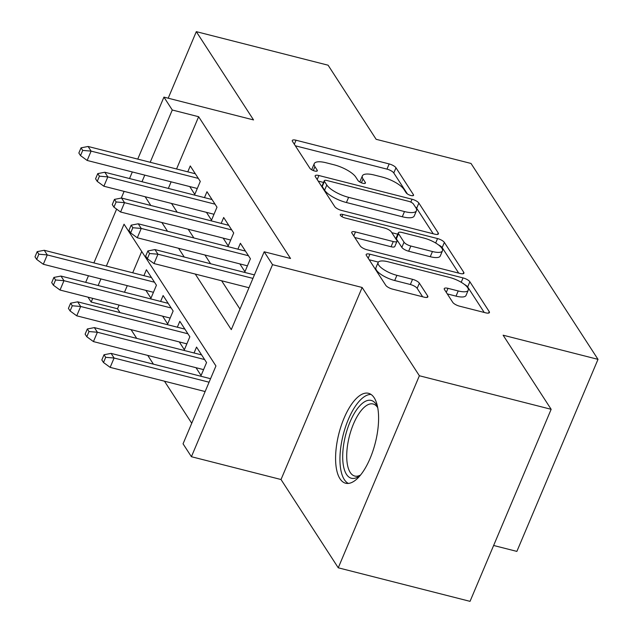 <?xml version="1.0" encoding="UTF-8"?>
<svg xmlns="http://www.w3.org/2000/svg" width="633" height="633" viewBox="0 0 633 633"><rect width="100%" height="100%" fill="white"/><g stroke="black" fill="none" stroke-linecap="round" stroke-linejoin="round"><path stroke-width="0.95" d="M410.936 195.51A4.091 1.313 22.9 0 0 413.547 195.328A4.091 1.313 22.9 0 0 413.404 194.663L395.981 167.785A5.839 1.875 22.9 0 0 389.168 163.931L296.03 140.225A5.839 1.875 22.9 0 0 292.296 140.486A5.839 1.875 22.9 0 0 292.501 141.436L309.925 168.323A4.091 1.313 22.9 0 0 314.696 171.013A4.091 1.313 22.9 0 0 317.315 170.831A4.091 1.313 22.9 0 0 317.173 170.166L314.918 166.685A18.681 5.99 22.9 0 1 314.261 163.631A18.681 5.99 22.9 0 1 326.224 162.8L333.987 164.778A18.681 5.99 22.9 0 1 355.786 177.09L358.041 180.571A4.091 1.313 22.9 0 0 362.812 183.261A4.091 1.313 22.9 0 0 365.431 183.079A4.091 1.313 22.9 0 0 365.288 182.415L363.033 178.933A18.681 5.99 22.9 0 1 362.377 175.879A18.681 5.99 22.9 0 1 374.34 175.056L382.103 177.026A18.681 5.99 22.9 0 1 403.909 189.338L406.164 192.82A4.091 1.313 22.9 0 0 410.936 195.51M374.19 397.785A46.399 18.784 -75.7 0 0 368.533 393.307A46.399 18.784 -75.7 0 0 341.219 425.7A46.399 18.784 -75.7 0 0 339.984 478.754A46.399 18.784 -75.7 0 0 345.642 483.232A46.399 18.784 -75.7 0 0 372.964 450.838A46.399 18.784 -75.7 0 0 374.19 397.785M452.745 302.329A5.839 1.875 22.9 0 0 459.558 306.174L485.685 312.829A5.839 1.875 22.9 0 0 489.42 312.567A5.839 1.875 22.9 0 0 489.222 311.618L469.868 281.764A5.839 1.875 22.9 0 0 463.055 277.911L369.917 254.205A5.839 1.875 22.9 0 0 366.183 254.466A5.839 1.875 22.9 0 0 366.38 255.416L385.734 285.269A5.839 1.875 22.9 0 0 392.547 289.123L424.11 297.154A5.839 1.875 22.9 0 0 427.853 296.893A5.839 1.875 22.9 0 0 427.647 295.943L419.363 283.165A5.839 1.875 22.9 0 0 412.55 279.319L396.899 275.331A15.619 5.009 22.9 0 1 378.123 262.489A15.619 5.009 22.9 0 1 388.124 261.793L449.438 277.404A15.619 5.009 22.9 0 1 468.214 290.254A15.619 5.009 22.9 0 1 458.213 290.943L447.99 288.339A5.839 1.875 22.9 0 0 444.255 288.601A5.839 1.875 22.9 0 0 444.461 289.55L452.745 302.329M551.153 409.306L470.034 601.35L338.251 567.801L419.37 375.757L551.153 409.306L503.116 335.197L598.003 359.354L471.015 163.456L376.129 139.3L328.092 65.199L196.309 31.65L253.54 119.93L163.931 97.118L172.279 110.007L198.635 116.717L290.539 258.486L264.183 251.776L272.53 264.665L191.411 456.71L183.056 443.82L215.94 365.961L124.044 224.201L106.352 266.089M419.37 375.757L362.147 287.477L272.53 264.665M434.681 234.147A5.839 1.875 22.9 0 0 438.416 233.886A5.839 1.875 22.9 0 0 438.21 232.928L418.864 203.074A5.839 1.875 22.9 0 0 412.043 199.229L318.913 175.523A5.839 1.875 22.9 0 0 315.171 175.776A5.839 1.875 22.9 0 0 315.376 176.734L334.73 206.587A5.839 1.875 22.9 0 0 341.543 210.433L434.681 234.147M444.366 242.415L463.72 272.269A5.839 1.875 22.9 0 1 463.918 273.227A5.839 1.875 22.9 0 1 460.183 273.488L367.045 249.774A5.839 1.875 22.9 0 1 360.232 245.928L351.948 233.15A5.839 1.875 22.9 0 1 351.75 232.2A5.839 1.875 22.9 0 1 355.485 231.939L393.259 241.553A5.839 1.875 22.9 0 0 396.994 241.3A5.839 1.875 22.9 0 0 396.788 240.342L391.297 231.868A5.839 1.875 22.9 0 0 384.484 228.022L345.159 218.005A4.091 1.313 22.9 0 1 340.245 214.65A4.091 1.313 22.9 0 1 342.864 214.468L437.545 238.57A5.839 1.875 22.9 0 1 444.366 242.415L442.174 247.606L458.703 273.108M196.309 31.65L168.196 98.21M196.008 367.702L201.08 375.527L206.564 362.551L196.539 347.082L194.046 352.985M179.297 341.923L184.369 349.748L189.853 336.772L179.827 321.311L177.335 327.206M162.594 316.152L167.666 323.969L173.141 311.001L163.116 295.532L160.632 301.427M189.734 186.569L194.806 194.386L200.289 181.41L190.264 165.949L187.772 171.844M206.445 212.34L211.517 220.165L216.992 207.189L206.967 191.72L204.483 197.623M223.148 238.119L228.22 245.936L233.704 232.968L223.678 217.499L221.186 223.394M239.86 263.89L244.931 271.715L250.415 258.739L240.39 243.278L237.897 249.173M198.635 116.717L176.56 168.987M171.132 181.829L168.346 188.42M171.503 203.446L177.169 212.19M188.215 229.225L193.88 237.968M204.918 254.996L210.591 263.739M221.629 280.775L239.97 309.078M119.075 305.074L117.516 308.762L120.009 312.615M131.047 329.643L136.72 338.386M147.758 355.422L153.423 364.165M164.469 381.193L191.736 423.263M141.721 251.459L132.708 272.799M127.28 285.641L124.495 292.232M145.883 290.373L150.955 298.198L156.438 285.222L146.413 269.753L143.92 275.656M493.629 545.48L516.876 551.398L598.003 359.354M362.147 287.477L281.02 479.521L338.251 567.801M281.02 479.521L191.411 456.71M117.516 308.762L91.16 302.052L87.987 297.162M195.273 274.065L231.29 329.635L264.183 251.776M145.147 196.736L150.812 205.48M161.858 222.515L167.523 231.259M178.561 248.286L184.235 257.03M172.279 110.007L150.203 162.277M144.775 175.119L141.99 181.711M85.684 282.35L88.47 275.759M93.89 262.917L116.622 209.112M121.283 198.074L124.108 191.38M129.536 178.546L132.321 171.947M137.741 159.112L163.931 97.118M100.924 278.931L98.139 285.523M92.719 298.365L91.16 302.052M362.377 175.879L360.185 181.07A18.681 5.99 22.9 0 0 360.042 182.162M314.261 163.631L312.069 168.821A18.681 5.99 22.9 0 0 311.927 169.913M407.383 193.935L393.789 172.975A5.839 1.875 22.9 0 0 386.977 169.122L295.326 145.796M323.542 182.446L318.201 181.085M433.201 233.767L416.664 208.265A5.839 1.875 22.9 0 0 415.319 206.944M413.42 204.016A4.091 1.313 22.9 0 0 408.649 201.318L326.897 180.508A4.091 1.313 22.9 0 0 324.286 180.69A4.091 1.313 22.9 0 0 324.428 181.362L326.802 185.026A18.681 5.99 22.9 0 0 348.609 197.338L404.487 211.564A18.681 5.99 22.9 0 0 416.451 210.742A18.681 5.99 22.9 0 0 415.802 207.679L413.42 204.016M324.286 180.69L322.094 185.88A4.091 1.313 22.9 0 0 322.237 186.553L324.428 181.362M416.451 210.742L414.259 215.932A18.681 5.99 22.9 0 1 402.295 216.755L346.417 202.528A18.681 5.99 22.9 0 1 324.61 190.216L322.237 186.553M354.773 237.51L391.067 246.743A5.839 1.875 22.9 0 0 394.802 246.49L396.994 241.3M391.827 232.675L397.73 234.186M432.45 251.53A15.619 5.009 22.9 0 0 442.451 250.842A15.619 5.009 22.9 0 0 423.675 238L402.074 232.501A5.839 1.875 22.9 0 0 398.339 232.754A5.839 1.875 22.9 0 0 398.537 233.712L404.036 242.186A5.839 1.875 22.9 0 0 410.849 246.031L432.45 251.53L430.258 256.721A15.619 5.009 22.9 0 0 440.259 256.033L442.451 250.842M398.339 232.754L396.139 237.945A5.839 1.875 22.9 0 0 396.345 238.902L398.537 233.712M430.258 256.721L408.657 251.222A5.839 1.875 22.9 0 1 401.844 247.376L396.345 238.902M442.174 247.606A5.839 1.875 22.9 0 0 438.542 244.939M468.214 290.254L466.023 295.445A15.619 5.009 22.9 0 1 456.021 296.133L447.286 293.91M378.123 262.489L375.931 267.68A15.619 5.009 22.9 0 0 394.707 280.522L396.899 275.331M422.63 296.774L417.171 288.355A5.839 1.875 22.9 0 0 410.358 284.51L394.707 280.522M378.352 262.102L369.205 259.775M484.205 312.449L467.676 286.947A5.839 1.875 22.9 0 0 464.543 284.534M37.189 251.641L34.997 256.832L36.674 259.411L38.866 254.221L37.189 251.641L44.255 250.28L47.261 254.925L43.313 264.262L153.447 292.304M38.866 254.221L47.261 254.925L154.492 282.215M44.255 250.28L151.485 277.578M43.313 264.262L36.674 259.411M82.717 150.417L81.04 147.837L78.848 153.028L80.518 155.607L82.717 150.417L91.112 151.113L88.106 146.476L195.336 173.766M198.343 178.411L91.112 151.113L87.164 160.458L197.298 188.492M80.518 155.607L87.164 160.458M88.106 146.476L81.04 147.837M360.438 475.185A40.156 16.252 104.3 0 1 359.394 476.008A40.156 16.252 104.3 0 1 344.138 441.794A40.156 16.252 104.3 0 1 359.868 405.713A40.156 16.252 104.3 0 1 377.165 406.228A40.156 16.252 104.3 0 1 377.679 407.446M377.727 407.707A37.181 15.05 -75.7 0 0 373.114 403.989A37.181 15.05 -75.7 0 0 348.047 442.285A37.181 15.05 -75.7 0 0 354.773 476.048A37.181 15.05 -75.7 0 0 360.604 474.979M371.025 394.438A46.098 18.666 -75.7 0 0 341.598 442.158A46.098 18.666 -75.7 0 0 348.372 483.438M53.9 277.42L51.708 282.611L53.378 285.19L55.569 280L53.9 277.42L60.966 276.059L63.973 280.696L60.024 290.041L170.158 318.075M55.569 280L63.973 280.696L171.195 307.994M60.966 276.059L168.188 303.357M60.024 290.041L53.378 285.19M70.611 303.199L68.419 308.39L70.089 310.961L72.281 305.771L70.611 303.199L77.669 301.83L80.676 306.475L76.735 315.82L186.862 343.854M72.281 305.771L80.676 306.475L187.906 333.773M77.669 301.83L184.899 329.128M76.735 315.82L70.089 310.961M87.314 328.97L85.123 334.161L86.8 336.74L88.992 331.55L87.314 328.97L94.38 327.609L97.387 332.246L93.439 341.591L203.573 369.625M88.992 331.55L97.387 332.246L204.617 359.544M94.38 327.609L201.611 354.907M93.439 341.591L86.8 336.74M104.026 354.749L101.834 359.94L103.503 362.519L105.695 357.329L104.026 354.749L111.092 353.388L114.098 358.025L110.15 367.369L205.139 391.55M105.695 357.329L114.098 358.025L209.08 382.205M111.092 353.388L210.56 378.708M110.15 367.369L103.503 362.519M99.421 176.188L97.751 173.608L95.559 178.799L97.229 181.378L99.421 176.188L107.824 176.892L104.817 172.247L212.039 199.545M215.046 204.182L107.824 176.892L103.875 186.229L214.001 214.27M97.229 181.378L103.875 186.229M104.817 172.247L97.751 173.608M116.132 201.967L114.462 199.387L112.27 204.578L113.94 207.157L116.132 201.967L124.527 202.663L121.52 198.026L228.75 225.324M231.757 229.961L124.527 202.663L120.587 212.008L230.713 240.042M113.94 207.157L120.587 212.008M121.52 198.026L114.462 199.387M132.843 227.738L131.166 225.166L128.974 230.357L130.643 232.928L132.843 227.738L141.238 228.442L138.231 223.797L245.462 251.095M248.468 255.74L141.238 228.442L137.29 237.779L247.424 265.82M130.643 232.928L137.29 237.779M138.231 223.797L131.166 225.166M149.546 253.516L147.877 250.937L145.685 256.128L147.354 258.707L149.546 253.516L157.949 254.213L154.943 249.576L254.411 274.896M252.931 278.393L157.949 254.213L154.001 263.557L248.991 287.738M147.354 258.707L154.001 263.557M154.943 249.576L147.877 250.937M412.969 195.692L413.404 194.663M316.729 171.195L317.173 170.166M364.853 183.443L365.288 182.415M361.403 182.802L363.033 178.933M313.28 170.546L314.918 166.685M294.329 144.261L296.03 140.225M386.977 169.122L389.168 163.931M393.789 172.975L395.981 167.785M317.204 179.558L318.913 175.523M410.825 202.117L412.043 199.229M416.664 208.265L418.864 203.074M437.593 234.408L438.21 232.928M324.61 190.216L326.802 185.026M346.417 202.528L348.609 197.338M402.295 216.755L404.487 211.564M463.095 273.749L463.72 272.269M353.784 235.974L355.485 231.939M391.067 246.743L393.259 241.553M341.939 216.652L342.864 214.468M435.678 243.009L437.545 238.57M401.844 247.376L404.036 242.186M408.657 251.222L410.849 246.031M446.289 292.375L447.99 288.339M456.021 296.133L458.213 290.943M410.358 284.51L412.55 279.319M417.171 288.355L419.363 283.165M427.022 297.415L427.647 295.943M368.216 258.24L369.917 254.205M461.204 282.278L463.055 277.911M467.676 286.947L469.868 281.764M488.597 313.09L489.222 311.618"/></g></svg>
